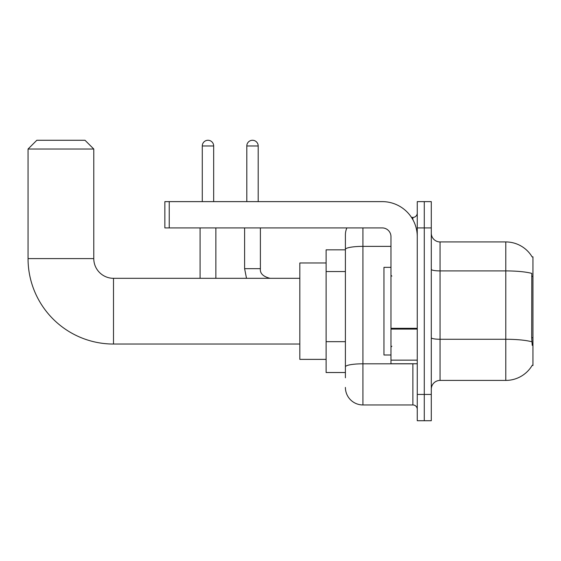 <?xml version="1.0" encoding="UTF-8"?>
<svg xmlns="http://www.w3.org/2000/svg" width="561" height="561" viewBox="0 0 561 561"><rect width="100%" height="100%" fill="white"/><g stroke="black" fill="none" stroke-linecap="round" stroke-linejoin="round"><path stroke-width="0.84" d="M440.048 380.414L505.784 380.414A30.673 30.673 0 0 0 532.242 365.253L532.95 365.513L532.95 256.84L532.151 256.945A30.673 30.673 0 0 0 505.784 241.938A30.673 30.673 0 0 1 532.087 256.84A30.673 30.673 0 0 0 505.784 241.938L440.048 241.938A8.766 8.766 0 0 1 431.29 233.173A8.766 8.766 0 0 0 440.048 241.938L440.048 380.414A8.766 8.766 0 0 0 431.29 389.173M345.401 377.784L345.401 249.414L345.401 249.827L326.116 249.827L326.116 372.525L345.401 372.525M424.277 394.432L424.277 420.729L431.29 420.729L431.29 394.432L424.277 394.432L424.277 420.729L417.265 420.729L417.265 394.432L424.277 394.432L424.277 227.913L424.277 394.432M417.265 394.432L417.265 201.623L424.277 201.623L424.277 227.913L424.277 201.623L431.29 201.623L431.29 394.432M532.242 345.352L531.681 337.743L531.807 273.41A30.673 5.33 180 0 0 505.784 270.907L505.784 241.938A30.673 30.673 0 0 1 532.151 256.945M362.925 227.913L362.925 404.951L412.882 404.951L412.882 363.759M411.486 217.402L412.882 217.402A4.383 4.383 0 0 0 417.265 213.019M345.401 266.293L345.401 234.926A17.531 17.531 0 0 1 346.859 227.913M345.401 369.895L345.401 346.922M390.975 246.37L362.925 246.37A17.531 3.043 180 0 0 345.401 249.414L345.401 234.926M417.265 409.334A4.383 4.383 0 0 0 412.882 404.951M362.925 404.951A17.531 17.531 0 0 1 345.401 387.42M390.975 267.352L383.962 267.352L383.962 354.994L390.975 354.994M299.826 344.04L113.497 344.04A85.447 85.447 0 0 1 28.05 258.593L28.05 149.037L36.816 140.271L85.02 140.271L93.778 149.037L28.05 149.037M113.497 344.04L113.497 278.312A19.719 19.719 0 0 1 93.778 258.593L93.778 149.037M326.116 262.969L299.826 262.969L299.826 359.377L326.116 359.377M202.283 201.623L202.283 145.972A5.694 5.694 0 0 1 207.977 140.271A5.694 5.694 0 0 1 213.671 145.972L213.671 201.623M215.866 278.312L215.866 227.913M200.088 278.312L200.088 227.913M246.805 201.623L246.805 145.972A5.694 5.694 0 0 1 252.499 140.271A5.694 5.694 0 0 1 258.193 145.972L258.193 201.623M244.61 227.913L244.61 268.67L260.388 268.67L260.388 227.913M417.265 363.759L390.975 363.759L390.975 328.318L417.265 328.318M417.265 236.679A35.055 35.055 0 0 0 382.209 201.623L169.24 201.623L169.24 227.913L382.209 227.913A8.766 8.766 0 0 1 390.975 236.679L390.975 328.318M169.24 227.913L164.857 227.913L164.857 201.623L169.24 201.623M532.95 276.391L531.681 276.391M532.95 337.743L531.681 337.743M345.401 271.552L326.116 271.552M345.401 341.663L326.116 341.663M505.784 380.414L505.784 270.907L440.048 270.907A8.766 1.522 0 0 1 431.29 269.385M531.898 341.803A30.673 5.33 180 0 0 505.784 339.265L440.048 339.265A8.766 1.522 -0 0 1 431.29 337.743M431.29 227.913L417.265 227.913M414.404 363.759A4.383 0.764 0 0 1 412.882 363.808L362.925 363.808A17.531 3.043 180 0 0 345.401 366.852M412.882 219.709L412.882 217.402M28.05 258.593L93.778 258.593M202.283 145.972L213.671 145.972M246.805 145.972L258.193 145.972M417.265 329.083L390.975 329.083M390.975 360.141L417.265 360.141M391.844 276.117L390.975 275.241M391.844 346.228L390.975 347.105M299.826 278.312L113.497 278.312M244.61 268.67L246.51 278.312M260.388 268.67C259.855 273.347 263.067 276.559 270.03 278.312C263.067 276.559 259.855 273.347 260.388 268.67C259.855 273.347 263.067 276.559 270.03 278.312"/></g></svg>
